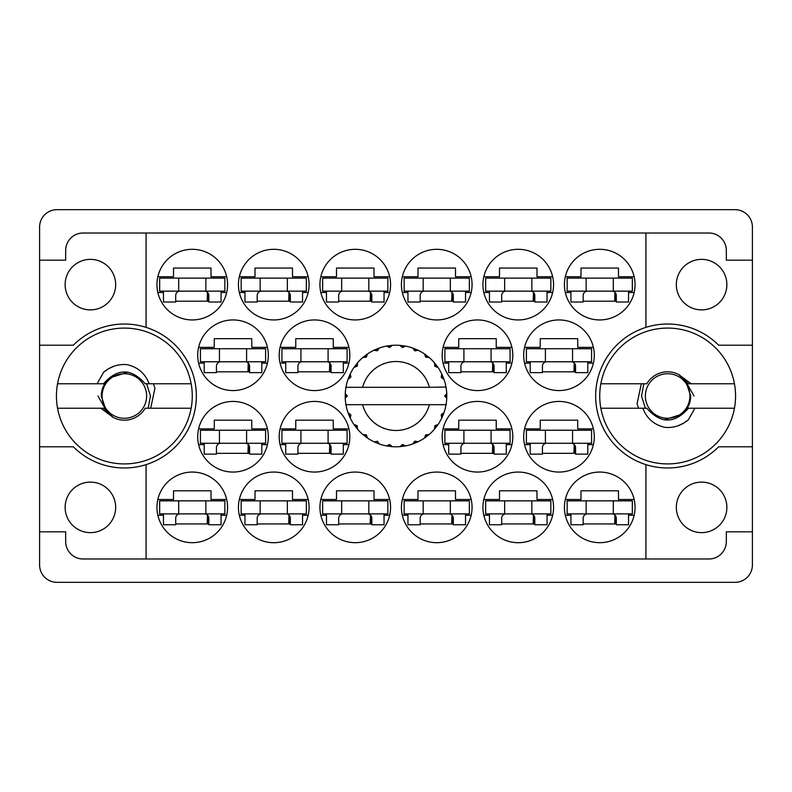 <?xml version="1.0" encoding="UTF-8"?>
<svg xmlns="http://www.w3.org/2000/svg" width="792" height="792" viewBox="0 0 792 792"><rect width="100%" height="100%" fill="white"/><g stroke="black" fill="none" stroke-linecap="round" stroke-linejoin="round"><path stroke-width="1.19" d="M65.132 284.625A25.265 25.265 0 0 0 90.397 309.89A25.265 25.265 0 0 0 115.662 284.625A25.265 25.265 0 0 0 90.397 259.36A25.265 25.265 0 0 0 65.132 284.625M65.132 507.375A25.265 25.265 0 0 0 90.397 532.64A25.265 25.265 0 0 0 115.662 507.375A25.265 25.265 0 0 0 90.397 482.11A25.265 25.265 0 0 0 65.132 507.375M726.868 507.375A25.265 25.265 0 0 1 701.603 532.64A25.265 25.265 0 0 1 676.338 507.375A25.265 25.265 0 0 1 701.603 482.11A25.265 25.265 0 0 1 726.868 507.375M726.868 284.625A25.265 25.265 0 0 1 701.603 309.89A25.265 25.265 0 0 1 676.338 284.625A25.265 25.265 0 0 1 701.603 259.36A25.265 25.265 0 0 1 726.868 284.625M146.084 327.373L146.084 233.016L645.916 233.016L645.916 327.373A71.983 71.983 0 0 0 645.916 464.627L645.916 558.984L146.084 558.984L146.084 464.627A71.983 71.983 0 0 0 146.084 327.373A71.983 71.983 0 0 0 73.349 345.203L39.6 345.203L39.6 564.963A17.384 17.384 0 0 0 56.984 582.348L735.016 582.348A17.384 17.384 0 0 0 752.4 564.963L752.4 227.037A17.384 17.384 0 0 0 735.016 209.652L56.984 209.652A17.384 17.384 0 0 0 39.6 227.037L39.6 345.203M156.955 284.625A35.313 35.313 0 0 0 192.268 319.938A35.313 35.313 0 0 0 227.581 284.625A35.313 35.313 0 0 0 192.268 249.312A35.313 35.313 0 0 0 156.955 284.625M197.703 355.252A35.313 35.313 0 0 0 233.016 390.565A35.313 35.313 0 0 0 268.33 355.252A35.313 35.313 0 0 0 233.016 319.938A35.313 35.313 0 0 0 197.703 355.252M279.19 355.252A35.313 35.313 0 0 0 314.503 390.565A35.313 35.313 0 0 0 349.817 355.252A35.313 35.313 0 0 0 314.503 319.938A35.313 35.313 0 0 0 279.19 355.252M442.183 355.252A35.313 35.313 0 0 0 477.497 390.565A35.313 35.313 0 0 0 512.81 355.252A35.313 35.313 0 0 0 477.497 319.938A35.313 35.313 0 0 0 442.183 355.252M523.67 355.252A35.313 35.313 0 0 0 558.984 390.565A35.313 35.313 0 0 0 594.297 355.252A35.313 35.313 0 0 0 558.984 319.938A35.313 35.313 0 0 0 523.67 355.252M238.441 284.625A35.313 35.313 0 0 0 273.755 319.938A35.313 35.313 0 0 0 309.078 284.625A35.313 35.313 0 0 0 273.755 249.312A35.313 35.313 0 0 0 238.441 284.625M326.462 292.505L320.829 292.505A35.313 35.313 0 0 0 389.674 292.505L384.051 292.505M319.938 284.625A35.313 35.313 0 0 0 355.252 319.938A35.313 35.313 0 0 0 390.565 284.625A35.313 35.313 0 0 0 355.252 249.312A35.313 35.313 0 0 0 319.938 284.625M401.435 284.625A35.313 35.313 0 0 0 436.748 319.938A35.313 35.313 0 0 0 472.062 284.625A35.313 35.313 0 0 0 436.748 249.312A35.313 35.313 0 0 0 401.435 284.625M482.922 284.625A35.313 35.313 0 0 0 518.245 319.938A35.313 35.313 0 0 0 553.558 284.625A35.313 35.313 0 0 0 518.245 249.312A35.313 35.313 0 0 0 482.922 284.625M564.419 507.375A35.313 35.313 0 0 0 599.732 542.688A35.313 35.313 0 0 0 635.045 507.375A35.313 35.313 0 0 0 599.732 472.062A35.313 35.313 0 0 0 564.419 507.375M489.446 515.255L483.813 515.255A35.313 35.313 0 0 0 552.668 515.255L547.034 515.255M482.922 507.375A35.313 35.313 0 0 0 518.245 542.688A35.313 35.313 0 0 0 553.558 507.375A35.313 35.313 0 0 0 518.245 472.062A35.313 35.313 0 0 0 482.922 507.375M401.435 507.375A35.313 35.313 0 0 0 436.748 542.688A35.313 35.313 0 0 0 472.062 507.375A35.313 35.313 0 0 0 436.748 472.062A35.313 35.313 0 0 0 401.435 507.375M326.462 515.255L320.829 515.255A35.313 35.313 0 0 0 389.674 515.255L384.051 515.255M319.938 507.375A35.313 35.313 0 0 0 355.252 542.688A35.313 35.313 0 0 0 390.565 507.375A35.313 35.313 0 0 0 355.252 472.062A35.313 35.313 0 0 0 319.938 507.375M244.966 515.255L239.333 515.255A35.313 35.313 0 0 0 308.187 515.255L302.554 515.255M238.441 507.375A35.313 35.313 0 0 0 273.755 542.688A35.313 35.313 0 0 0 309.078 507.375A35.313 35.313 0 0 0 273.755 472.062A35.313 35.313 0 0 0 238.441 507.375M523.67 436.748A35.313 35.313 0 0 0 558.984 472.062A35.313 35.313 0 0 0 594.297 436.748A35.313 35.313 0 0 0 558.984 401.435A35.313 35.313 0 0 0 523.67 436.748M442.183 436.748A35.313 35.313 0 0 0 477.497 472.062A35.313 35.313 0 0 0 512.81 436.748A35.313 35.313 0 0 0 477.497 401.435A35.313 35.313 0 0 0 442.183 436.748M564.419 284.625A35.313 35.313 0 0 0 599.732 319.938A35.313 35.313 0 0 0 635.045 284.625A35.313 35.313 0 0 0 599.732 249.312A35.313 35.313 0 0 0 564.419 284.625M285.714 444.629L280.081 444.629A35.313 35.313 0 0 0 348.925 444.629L343.302 444.629M279.19 436.748A35.313 35.313 0 0 0 314.503 472.062A35.313 35.313 0 0 0 349.817 436.748A35.313 35.313 0 0 0 314.503 401.435A35.313 35.313 0 0 0 279.19 436.748M197.703 436.748A35.313 35.313 0 0 0 233.016 472.062A35.313 35.313 0 0 0 268.33 436.748A35.313 35.313 0 0 0 233.016 401.435A35.313 35.313 0 0 0 197.703 436.748M156.955 507.375A35.313 35.313 0 0 0 192.268 542.688A35.313 35.313 0 0 0 227.581 507.375A35.313 35.313 0 0 0 192.268 472.062A35.313 35.313 0 0 0 156.955 507.375M157.846 499.495L173.517 499.495L173.517 490.802L211.009 490.802L211.009 499.495L226.69 499.495M226.69 515.255L221.057 515.255M163.469 515.255L157.846 515.255M157.846 276.745L173.517 276.745L173.517 268.052L211.009 268.052L211.009 276.745L226.69 276.745M226.69 292.505L221.057 292.505M163.469 292.505L157.846 292.505M198.584 347.371L214.266 347.371L214.266 338.679L251.757 338.679L251.757 347.371L267.439 347.371M267.439 363.132L261.805 363.132M204.217 363.132L198.584 363.132M280.081 347.371L295.762 347.371L295.762 338.679L333.254 338.679L333.254 347.371L348.925 347.371M348.925 363.132L343.302 363.132M285.714 363.132L280.081 363.132M443.075 347.371L458.746 347.371L458.746 338.679L496.238 338.679L496.238 347.371L511.919 347.371M511.919 363.132L506.286 363.132M448.698 363.132L443.075 363.132M524.561 347.371L540.243 347.371L540.243 338.679L577.734 338.679L577.734 347.371L593.416 347.371M593.416 363.132L587.783 363.132M530.194 363.132L524.561 363.132M239.333 276.745L255.014 276.745L255.014 268.052L292.505 268.052L292.505 276.745L308.187 276.745M308.187 292.505L302.554 292.505M244.966 292.505L239.333 292.505M320.829 276.745L336.511 276.745L336.511 268.052L373.992 268.052L373.992 276.745L389.674 276.745M402.326 276.745L418.008 276.745L418.008 268.052L455.489 268.052L455.489 276.745L471.171 276.745M471.171 292.505L465.538 292.505M407.949 292.505L402.326 292.505M483.813 276.745L499.495 276.745L499.495 268.052L536.986 268.052L536.986 276.745L552.668 276.745M552.668 292.505L547.034 292.505M489.446 292.505L483.813 292.505M565.31 499.495L580.991 499.495L580.991 490.802L618.483 490.802L618.483 499.495L634.154 499.495M634.154 515.255L628.531 515.255M570.943 515.255L565.31 515.255M483.813 499.495L499.495 499.495L499.495 490.802L536.986 490.802L536.986 499.495L552.668 499.495M402.326 499.495L418.008 499.495L418.008 490.802L455.489 490.802L455.489 499.495L471.171 499.495M471.171 515.255L465.538 515.255M407.949 515.255L402.326 515.255M320.829 499.495L336.511 499.495L336.511 490.802L373.992 490.802L373.992 499.495L389.674 499.495M239.333 499.495L255.014 499.495L255.014 490.802L292.505 490.802L292.505 499.495L308.187 499.495M524.561 428.868L540.243 428.868L540.243 420.176L577.734 420.176L577.734 428.868L593.416 428.868M593.416 444.629L587.783 444.629M530.194 444.629L524.561 444.629M443.075 428.868L458.746 428.868L458.746 420.176L496.238 420.176L496.238 428.868L511.919 428.868M511.919 444.629L506.286 444.629M448.698 444.629L443.075 444.629M565.31 276.745L580.991 276.745L580.991 268.052L618.483 268.052L618.483 276.745L634.154 276.745M634.154 292.505L628.531 292.505M570.943 292.505L565.31 292.505M280.081 428.868L295.762 428.868L295.762 420.176L333.254 420.176L333.254 428.868L348.925 428.868M198.584 428.868L214.266 428.868L214.266 420.176L251.757 420.176L251.757 428.868L267.439 428.868M267.439 444.629L261.805 444.629M204.217 444.629L198.584 444.629M146.084 233.016L83.061 233.016A17.384 17.384 0 0 0 65.677 250.401L65.677 260.172L39.6 260.172M752.4 260.172L726.323 260.172L726.323 250.401A17.384 17.384 0 0 0 708.939 233.016L645.916 233.016M752.4 345.203L718.651 345.203A71.983 71.983 0 0 0 645.916 327.373M645.916 558.984L708.939 558.984A17.384 17.384 0 0 0 726.323 541.599L726.323 531.828L752.4 531.828M645.916 464.627A71.983 71.983 0 0 0 718.651 446.797L752.4 446.797M146.084 558.984L83.061 558.984A17.384 17.384 0 0 1 65.677 541.599L65.677 531.828L39.6 531.828M39.6 446.797L73.349 446.797A71.983 71.983 0 0 0 146.084 464.627M208.84 523.948L175.695 523.948M249.579 453.321L216.444 453.321M331.076 453.321L297.94 453.321M616.305 301.198L583.159 301.198M494.06 453.321L460.924 453.321M575.556 453.321L542.421 453.321M290.327 523.948L257.192 523.948M371.824 523.948L338.679 523.948M453.321 523.948L420.176 523.948M534.808 523.948L501.673 523.948M616.305 523.948L583.159 523.948M534.808 301.198L501.673 301.198M453.321 301.198L420.176 301.198M371.824 301.198L338.679 301.198M290.327 301.198L257.192 301.198M575.556 371.824L542.421 371.824M494.06 371.824L460.924 371.824M331.076 371.824L297.94 371.824M249.579 371.824L216.444 371.824M208.84 301.198L175.695 301.198M632.333 291.149L567.141 291.149L567.141 278.101L632.333 278.101L632.333 291.149M628.531 291.149L628.531 302.009L616.305 302.009L616.305 295.495A4.346 4.346 0 0 0 611.959 291.149M570.943 291.149L570.943 302.009L583.159 302.009L583.159 295.495A4.346 4.346 0 0 1 587.516 291.149M614.958 292.347L614.691 301.198M615.711 293.288L615.245 301.198M586.149 291.149L586.149 278.101M613.315 291.149L613.315 278.101M224.859 513.899L159.667 513.899L159.667 500.851L224.859 500.851L224.859 513.899M221.057 513.899L221.057 524.759L208.84 524.759L208.84 518.245A4.346 4.346 0 0 0 204.484 513.899M163.469 513.899L163.469 524.759L175.695 524.759L175.695 518.245A4.346 4.346 0 0 1 180.041 513.899M207.484 515.097L207.227 523.948M208.237 516.038L207.771 523.948M178.685 513.899L178.685 500.851M205.851 513.899L205.851 500.851M265.607 443.263L200.416 443.263L200.416 430.224L265.607 430.224L265.607 443.263M261.805 443.263L261.805 454.133L249.579 454.133L249.579 447.609A4.346 4.346 0 0 0 245.233 443.263M204.217 443.263L204.217 454.133L216.444 454.133L216.444 447.609A4.346 4.346 0 0 1 220.79 443.263M248.233 444.47L247.975 453.321M248.985 445.411L248.52 453.321M219.434 443.263L219.434 430.224M246.599 443.263L246.599 430.224M347.104 443.263L281.912 443.263L281.912 430.224L347.104 430.224L347.104 443.263M343.302 443.263L343.302 454.133L331.076 454.133L331.076 447.609A4.346 4.346 0 0 0 326.73 443.263M285.714 443.263L285.714 454.133L297.94 454.133L297.94 447.609A4.346 4.346 0 0 1 302.287 443.263M329.729 444.47L329.462 453.321M330.482 445.411L330.017 453.321M300.92 443.263L300.92 430.224M328.086 443.263L328.086 430.224M510.088 443.263L444.896 443.263L444.896 430.224L510.088 430.224L510.088 443.263M506.286 443.263L506.286 454.133L494.06 454.133L494.06 447.609A4.346 4.346 0 0 0 489.713 443.263M448.698 443.263L448.698 454.133L460.924 454.133L460.924 447.609A4.346 4.346 0 0 1 465.27 443.263M492.713 444.47L492.456 453.321M493.465 445.411L493 453.321M463.914 443.263L463.914 430.224M491.08 443.263L491.08 430.224M591.584 443.263L526.393 443.263L526.393 430.224L591.584 430.224L591.584 443.263M587.783 443.263L587.783 454.133L575.556 454.133L575.556 447.609A4.346 4.346 0 0 0 571.21 443.263M530.194 443.263L530.194 454.133L542.421 454.133L542.421 447.609A4.346 4.346 0 0 1 546.767 443.263M574.21 444.47L573.943 453.321M574.962 445.411L574.497 453.321M545.401 443.263L545.401 430.224M572.567 443.263L572.567 430.224M306.356 513.899L241.164 513.899L241.164 500.851L306.356 500.851L306.356 513.899M302.554 513.899L302.554 524.759L290.327 524.759L290.327 518.245A4.346 4.346 0 0 0 285.981 513.899M244.966 513.899L244.966 524.759L257.192 524.759L257.192 518.245A4.346 4.346 0 0 1 261.538 513.899M288.981 515.097L288.714 523.948M289.733 516.038L289.268 523.948M260.172 513.899L260.172 500.851M287.338 513.899L287.338 500.851M387.852 513.899L322.651 513.899L322.651 500.851L387.852 500.851L387.852 513.899M384.051 513.899L384.051 524.759L371.824 524.759L371.824 518.245A4.346 4.346 0 0 0 367.478 513.899M326.462 513.899L326.462 524.759L338.679 524.759L338.679 518.245A4.346 4.346 0 0 1 343.025 513.899M370.478 515.097L370.21 523.948M371.23 516.038L370.755 523.948M341.669 513.899L341.669 500.851M368.834 513.899L368.834 500.851M469.349 513.899L404.148 513.899L404.148 500.851L469.349 500.851L469.349 513.899M465.538 513.899L465.538 524.759L453.321 524.759L453.321 518.245A4.346 4.346 0 0 0 448.975 513.899M407.949 513.899L407.949 524.759L420.176 524.759L420.176 518.245A4.346 4.346 0 0 1 424.522 513.899M451.965 515.097L451.707 523.948M452.717 516.038L452.252 523.948M423.166 513.899L423.166 500.851M450.331 513.899L450.331 500.851M550.836 513.899L485.644 513.899L485.644 500.851L550.836 500.851L550.836 513.899M547.034 513.899L547.034 524.759L534.808 524.759L534.808 518.245A4.346 4.346 0 0 0 530.462 513.899M489.446 513.899L489.446 524.759L501.673 524.759L501.673 518.245A4.346 4.346 0 0 1 506.019 513.899M533.462 515.097L533.194 523.948M534.214 516.038L533.749 523.948M504.662 513.899L504.662 500.851M531.828 513.899L531.828 500.851M632.333 513.899L567.141 513.899L567.141 500.851L632.333 500.851L632.333 513.899M628.531 513.899L628.531 524.759L616.305 524.759L616.305 518.245A4.346 4.346 0 0 0 611.959 513.899M570.943 513.899L570.943 524.759L583.159 524.759L583.159 518.245A4.346 4.346 0 0 1 587.516 513.899M614.958 515.097L614.691 523.948M615.711 516.038L615.245 523.948M586.149 513.899L586.149 500.851M613.315 513.899L613.315 500.851M550.836 291.149L485.644 291.149L485.644 278.101L550.836 278.101L550.836 291.149M547.034 291.149L547.034 302.009L534.808 302.009L534.808 295.495A4.346 4.346 0 0 0 530.462 291.149M489.446 291.149L489.446 302.009L501.673 302.009L501.673 295.495A4.346 4.346 0 0 1 506.019 291.149M533.462 292.347L533.194 301.198M534.214 293.288L533.749 301.198M504.662 291.149L504.662 278.101M531.828 291.149L531.828 278.101M469.349 291.149L404.148 291.149L404.148 278.101L469.349 278.101L469.349 291.149M465.538 291.149L465.538 302.009L453.321 302.009L453.321 295.495A4.346 4.346 0 0 0 448.975 291.149M407.949 291.149L407.949 302.009L420.176 302.009L420.176 295.495A4.346 4.346 0 0 1 424.522 291.149M451.965 292.347L451.707 301.198M452.717 293.288L452.252 301.198M423.166 291.149L423.166 278.101M450.331 291.149L450.331 278.101M387.852 291.149L322.651 291.149L322.651 278.101L387.852 278.101L387.852 291.149M384.051 291.149L384.051 302.009L371.824 302.009L371.824 295.495A4.346 4.346 0 0 0 367.478 291.149M326.462 291.149L326.462 302.009L338.679 302.009L338.679 295.495A4.346 4.346 0 0 1 343.025 291.149M370.478 292.347L370.21 301.198M371.23 293.288L370.755 301.198M341.669 291.149L341.669 278.101M368.834 291.149L368.834 278.101M306.356 291.149L241.164 291.149L241.164 278.101L306.356 278.101L306.356 291.149M302.554 291.149L302.554 302.009L290.327 302.009L290.327 295.495A4.346 4.346 0 0 0 285.981 291.149M244.966 291.149L244.966 302.009L257.192 302.009L257.192 295.495A4.346 4.346 0 0 1 261.538 291.149M288.981 292.347L288.714 301.198M289.733 293.288L289.268 301.198M260.172 291.149L260.172 278.101M287.338 291.149L287.338 278.101M591.584 361.776L526.393 361.776L526.393 348.737L591.584 348.737L591.584 361.776M587.783 361.776L587.783 372.636L575.556 372.636L575.556 366.122A4.346 4.346 0 0 0 571.21 361.776M530.194 361.776L530.194 372.636L542.421 372.636L542.421 366.122A4.346 4.346 0 0 1 546.767 361.776M574.21 362.974L573.943 371.824M574.962 363.914L574.497 371.824M545.401 361.776L545.401 348.737M572.567 361.776L572.567 348.737M510.088 361.776L444.896 361.776L444.896 348.737L510.088 348.737L510.088 361.776M506.286 361.776L506.286 372.636L494.06 372.636L494.06 366.122A4.346 4.346 0 0 0 489.713 361.776M448.698 361.776L448.698 372.636L460.924 372.636L460.924 366.122A4.346 4.346 0 0 1 465.27 361.776M492.713 362.974L492.456 371.824M493.465 363.914L493 371.824M463.914 361.776L463.914 348.737M491.08 361.776L491.08 348.737M347.104 361.776L281.912 361.776L281.912 348.737L347.104 348.737L347.104 361.776M343.302 361.776L343.302 372.636L331.076 372.636L331.076 366.122A4.346 4.346 0 0 0 326.73 361.776M285.714 361.776L285.714 372.636L297.94 372.636L297.94 366.122A4.346 4.346 0 0 1 302.287 361.776M329.729 362.974L329.462 371.824M330.482 363.914L330.017 371.824M300.92 361.776L300.92 348.737M328.086 361.776L328.086 348.737M265.607 361.776L200.416 361.776L200.416 348.737L265.607 348.737L265.607 361.776M261.805 361.776L261.805 372.636L249.579 372.636L249.579 366.122A4.346 4.346 0 0 0 245.233 361.776M204.217 361.776L204.217 372.636L216.444 372.636L216.444 366.122A4.346 4.346 0 0 1 220.79 361.776M248.233 362.974L247.975 371.824M248.985 363.914L248.52 371.824M219.434 361.776L219.434 348.737M246.599 361.776L246.599 348.737M224.859 291.149L159.667 291.149L159.667 278.101L224.859 278.101L224.859 291.149M221.057 291.149L221.057 302.009L208.84 302.009L208.84 295.495A4.346 4.346 0 0 0 204.484 291.149M163.469 291.149L163.469 302.009L175.695 302.009L175.695 295.495A4.346 4.346 0 0 1 180.041 291.149M207.484 292.347L207.227 301.198M208.237 293.288L207.771 301.198M178.685 291.149L178.685 278.101M205.851 291.149L205.851 278.101M57.549 408.227A67.914 67.914 0 0 1 124.354 328.086A67.914 67.914 0 0 1 191.159 408.227A67.914 67.914 0 0 1 57.549 408.227L103.495 408.227L113.335 417.523M191.159 383.773L145.213 383.773C131.304 368.052 117.404 368.052 103.495 383.773L57.549 383.773M97.109 383.773L103.623 372.24C110.246 366.617 117.939 364.053 126.68 364.558C137.66 366.943 145.154 373.349 149.144 383.773M191.159 408.227L145.213 408.227A24.176 24.176 0 0 1 113.504 417.602L100.831 408.227M103.623 372.24L108.593 368.696L114.137 366.171M150.688 408.227L154.935 388.318L153.42 383.773M113.167 417.433L112.266 416.938M102.079 396A22.275 22.275 0 0 1 124.354 373.725A22.275 22.275 0 0 1 146.629 396A22.275 22.275 0 0 1 124.354 418.275A22.275 22.275 0 0 1 102.079 396M97.951 396L105.94 409.9L101.277 396C101.435 388.565 104.415 382.487 110.207 377.774L128.047 372.111M146.659 383.773L150.47 396L148.163 408.227M445.609 387.308L446.045 387.308A50.797 50.797 0 0 1 446.747 393.654L444.896 395.545L444.896 396.455L446.757 398.089M446.757 398.138L446.757 393.921M417.156 442.183L418.097 441.738A50.797 50.797 0 0 0 424.562 438.006L429.185 434.462A50.797 50.797 0 0 0 434.462 429.185L438.006 424.562A50.797 50.797 0 0 0 441.738 418.097L443.965 412.721A50.797 50.797 0 0 0 445.906 405.504L446.045 404.692A50.797 50.797 0 0 0 446.747 398.346L446.797 396L444.896 396L446.767 394.129A50.797 50.797 0 0 1 446.787 395.198M345.213 396.802A50.797 50.797 0 0 0 345.233 397.871L347.104 396.455L347.104 395.545L345.253 393.654L345.233 397.871L347.104 396L345.203 396L347.104 396L345.243 394M356.865 428.383L357.538 429.185A50.797 50.797 0 0 0 362.815 434.462L367.438 438.006A50.797 50.797 0 0 0 373.903 441.738L379.279 443.965L377.418 441.233L374.378 441.966M378.299 443.609L379.279 443.965A50.797 50.797 0 0 0 386.496 445.906L392.268 446.658L389.753 444.5L386.496 445.906L387.526 446.084M391.228 446.569L392.268 446.658A50.797 50.797 0 0 0 399.732 446.658L405.504 445.906L402.524 444.46L400.257 446.619M404.474 446.084L405.504 445.906A50.797 50.797 0 0 0 412.721 443.965L418.097 441.738L414.84 441.124L412.721 443.965L413.701 443.609M425.928 434.996L426.928 436.303L429.185 434.462L425.65 434.877L424.562 438.006L425.423 437.412M434.996 425.928L436.303 426.928L438.006 424.562L434.877 425.65L434.462 429.185L435.135 428.383M443.609 413.701L443.965 412.721L441.233 414.582L441.738 418.097L442.183 417.156L441.738 418.097M429.383 404.692L362.617 404.692A34.502 34.502 0 0 0 429.383 404.692L445.52 404.692L445.906 405.504L446.045 404.692L444.114 404.692M362.617 404.692L345.955 404.692L346.094 405.504L346.48 404.692M346.055 405.257L346.094 405.504A50.797 50.797 0 0 0 348.034 412.721L350.262 418.097L350.876 414.84L348.034 412.721M350.579 414.81L349.064 415.444L350.262 418.097A50.797 50.797 0 0 0 353.994 424.562L354.588 425.423M357.123 425.65L353.994 424.562L357.538 429.185L357.123 425.65M366.072 434.996L365.072 436.303L367.438 438.006L366.35 434.877L362.815 434.462L363.617 435.135M357.004 425.928L355.697 426.928M345.253 398.346A50.797 50.797 0 0 0 345.955 404.692L346.094 405.504M442.183 374.844L441.738 373.903A50.797 50.797 0 0 0 438.006 367.438L434.462 362.815A50.797 50.797 0 0 0 429.185 357.538L424.562 353.994L425.423 354.588L424.562 353.994L425.65 357.123L429.185 357.538L428.383 356.865M362.617 387.308L429.383 387.308A34.502 34.502 0 0 0 362.617 387.308L346.48 387.308L346.094 386.496L346.391 387.308M348.391 378.299L348.034 379.279L350.876 377.16L350.262 373.903L349.817 374.844M345.253 393.654A50.797 50.797 0 0 1 345.955 387.308L347.886 387.308M354.588 366.577L353.994 367.438A50.797 50.797 0 0 0 350.262 373.903L348.034 379.279A50.797 50.797 0 0 0 346.094 386.496L345.955 387.308M429.383 387.308L446.005 387.031M446.035 387.219L445.906 386.496L445.52 387.308M446.045 387.308L445.906 386.496A50.797 50.797 0 0 0 443.965 379.279L443.609 378.299M441.233 377.418L443.965 379.279L441.738 373.903L441.233 377.418M434.462 362.815L434.877 366.35L438.006 367.438L437.412 366.577M424.562 353.994A50.797 50.797 0 0 0 418.097 350.262L417.156 349.817M414.84 350.876L418.097 350.262L412.721 348.034L414.84 350.876M413.701 348.391L412.721 348.034A50.797 50.797 0 0 0 405.504 346.094L404.474 345.916M402.524 347.54L405.504 346.094L399.732 345.342L402.524 347.54M400.772 345.431L399.732 345.342A50.797 50.797 0 0 0 392.268 345.342L391.228 345.431M389.753 347.5L392.268 345.342L386.496 346.094L389.753 347.5M387.526 345.916L386.496 346.094A50.797 50.797 0 0 0 379.279 348.034L378.299 348.391M377.418 350.767L379.279 348.034L373.903 350.262L377.418 350.767M374.844 349.817L373.903 350.262A50.797 50.797 0 0 0 367.438 353.994L366.577 354.588M366.35 357.123L367.438 353.994L362.815 357.538L366.35 357.123M363.617 356.865L362.815 357.538A50.797 50.797 0 0 0 357.538 362.815L356.865 363.617M357.291 366.122L357.538 362.815L353.994 367.438L357.291 366.122M350.579 377.19L349.064 376.556M357.004 366.072L355.697 365.072M366.072 357.004L365.072 355.697M377.19 350.579L376.556 349.064M389.585 347.262L389.367 345.639M402.415 347.262L402.633 345.639M436.303 365.072L435.442 365.736M414.81 350.579L415.444 349.064M425.928 357.004L426.928 355.697M442.936 376.556L441.926 376.972M446.767 397.871L444.896 396M441.421 414.81L442.936 415.444L443.965 412.721M414.81 441.421L415.444 442.936M402.415 444.738L402.633 446.361L405.504 445.906M349.817 417.156L350.262 418.097M389.367 446.361L389.585 444.738M734.451 383.773A67.914 67.914 0 0 1 667.646 463.914A67.914 67.914 0 0 1 600.841 383.773A67.914 67.914 0 0 1 734.451 383.773L688.505 383.773L678.665 374.477M600.841 408.227L646.787 408.227C660.696 423.948 674.596 423.948 688.505 408.227L734.451 408.227M694.891 408.227L688.377 419.76C681.754 425.383 674.061 427.947 665.32 427.442C654.341 425.057 646.846 418.651 642.856 408.227M600.841 383.773L646.787 383.773A24.176 24.176 0 0 1 678.496 374.398L691.168 383.773M688.377 419.76L683.407 423.304L677.863 425.829M641.312 383.773L637.065 403.682L638.58 408.227M678.833 374.567L679.734 375.062M689.921 396A22.275 22.275 0 0 1 667.646 418.275A22.275 22.275 0 0 1 645.371 396A22.275 22.275 0 0 1 667.646 373.725A22.275 22.275 0 0 1 689.921 396M694.049 396L686.06 382.1L690.723 396C690.565 403.435 687.585 409.513 681.793 414.226L663.953 419.889M645.341 408.227L641.53 396L643.837 383.773"/></g></svg>
